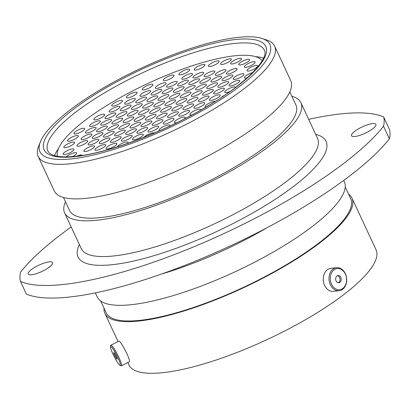 <?xml version="1.0" encoding="UTF-8"?>
<svg xmlns="http://www.w3.org/2000/svg" width="410" height="410" viewBox="0 0 410 410"><rect width="100%" height="100%" fill="white"/><g stroke="black" fill="none" stroke-linecap="round" stroke-linejoin="round"><path stroke-width="0.61" d="M237.113 37.484A126.88 32.913 -25 0 0 119.023 79.232A126.88 32.913 -25 0 0 40.436 141.752A126.88 32.913 -25 0 0 72.76 158.747A126.88 32.913 -25 0 0 219.104 100.619A126.88 32.913 -25 0 0 261.964 38.453A126.88 32.913 -25 0 0 237.113 37.484M261.964 38.453L266.454 39.903A130.467 33.84 155 0 1 274.644 46.115A130.467 33.84 155 0 1 208.336 112.35A130.467 33.84 155 0 1 71.899 163.6A130.467 33.84 155 0 1 38.156 156.389A130.467 33.84 155 0 1 38.663 146.129L40.436 141.752M31.693 274.736A13.453 3.49 -25 0 0 45.766 269.452A13.453 3.49 -25 0 0 52.603 262.62A13.453 3.49 -25 0 0 49.123 261.877A13.453 3.49 -25 0 0 35.055 267.161A13.453 3.49 -25 0 0 28.213 273.993A13.453 3.49 -25 0 0 31.693 274.736M355.004 136.484A13.453 3.49 -25 0 0 369.072 131.2A13.453 3.49 -25 0 0 375.914 124.368A13.453 3.49 -25 0 0 372.434 123.625A13.453 3.49 -25 0 0 358.361 128.909A13.453 3.49 -25 0 0 351.524 135.741A13.453 3.49 -25 0 0 355.004 136.484M71.191 226.976A211.703 54.914 -25 0 0 20.597 272.132A199.501 51.747 155 0 0 20.5 281.47L26.373 294.062A211.703 54.914 155 0 0 207.465 256.122A211.703 54.914 155 0 0 389.403 138.826A199.501 51.747 155 0 0 389.5 129.488L383.627 116.891A211.703 54.914 -25 0 0 339.008 114.093A211.703 54.914 -25 0 0 308.674 119.351M274.644 46.115L290.752 80.662A130.467 33.84 155 0 1 224.444 146.898A130.467 33.84 155 0 1 88.012 198.148A130.467 33.84 155 0 1 54.269 190.937L38.156 156.389M289.824 91.917L295.928 105.016A124.871 32.39 155 0 1 232.47 168.407A124.871 32.39 155 0 1 101.885 217.459A124.871 32.39 155 0 1 69.592 210.555L63.483 197.461M291.828 96.217A130.359 33.815 155 0 1 300.904 102.695A130.359 33.815 155 0 1 234.653 168.874A130.359 33.815 155 0 1 98.333 220.083A130.359 33.815 155 0 1 64.616 212.877A130.359 33.815 155 0 1 65.487 201.756M343.723 180.421L344.369 181.804A136.315 35.357 155 0 1 275.089 251.007A136.315 35.357 155 0 1 132.538 304.553A136.315 35.357 155 0 1 97.283 297.019L95.351 292.883M345.235 186.975L350.714 198.727A134.916 34.993 155 0 1 282.147 267.217A134.916 34.993 155 0 1 141.06 320.215A134.916 34.993 155 0 1 106.164 312.763L100.686 301.012M348.577 194.145A136.315 35.357 155 0 1 351.985 198.138A136.315 35.357 155 0 1 282.705 267.34A136.315 35.357 155 0 1 140.153 320.886A136.315 35.357 155 0 1 104.898 313.353A136.315 35.357 155 0 1 104.027 308.182M351.985 198.138L376.057 249.767A136.315 35.357 155 0 1 306.782 318.97A136.315 35.357 155 0 1 164.231 372.516A136.315 35.357 155 0 1 128.976 364.987L127.833 362.537M383.627 116.891A199.501 51.747 155 0 1 383.529 126.229L389.403 138.826M20.5 281.47A211.703 54.914 -25 0 0 201.592 243.53A211.703 54.914 -25 0 0 383.529 126.229M330.281 278.877A10.665 8.123 83.4 0 0 338.752 289.762A10.665 8.123 83.4 0 0 346.593 279.384A10.665 8.123 83.4 0 0 338.122 268.499A10.665 8.123 83.4 0 0 330.281 278.877M346.706 279.476A11.572 8.82 -96.6 0 1 339.178 290.7A11.572 8.82 -96.6 0 1 328.994 278.923A11.572 8.82 -96.6 0 1 336.523 267.699A11.572 8.82 -96.6 0 1 346.706 279.476M338.327 275.499A3.644 2.778 83.4 0 0 338.019 275.51A3.644 2.778 83.4 0 0 335.657 279.246A3.644 2.778 83.4 0 0 338.542 282.767A3.644 2.778 83.4 0 0 338.855 282.751A3.644 2.778 83.4 0 0 341.212 279.015A3.644 2.778 83.4 0 0 338.327 275.499M336.523 267.699L330.778 268.365A11.572 8.82 83.4 0 0 323.249 279.589A11.572 8.82 83.4 0 0 333.427 291.361L339.178 290.7M338.26 282.736A3.644 2.778 83.4 0 0 340.023 278.949A3.644 2.778 83.4 0 0 337.44 275.658M111.074 349.607A10.665 1.42 -117.1 0 0 115.753 359.524A10.665 1.42 -117.1 0 0 120.043 365.382A10.665 1.42 -117.1 0 0 119.735 362.168A10.665 1.42 -117.1 0 0 114.39 351.109A10.665 1.42 -117.1 0 0 110.428 346.563A10.665 1.42 -117.1 0 0 111.074 349.607M110.428 346.563L110.808 345.358A11.572 1.537 62.9 0 1 110.946 345.169A11.572 1.537 62.9 0 1 115.466 350.898A11.572 1.537 62.9 0 1 120.909 362.291A11.572 1.537 62.9 0 1 121.478 365.787A11.572 1.537 62.9 0 1 121.247 365.787L120.043 365.382M114.544 353.44A3.644 0.487 -117.1 0 0 113.749 352.641A3.644 0.487 -117.1 0 0 114.369 354.845A3.644 0.487 -117.1 0 0 116.271 358.335A3.644 0.487 -117.1 0 0 117.065 359.134A3.644 0.487 -117.1 0 0 116.44 356.931A3.644 0.487 -117.1 0 0 114.544 353.44M121.478 365.787L129.36 361.758A11.572 1.537 -117.1 0 0 128.796 358.263A11.572 1.537 -117.1 0 0 123.354 346.87A11.572 1.537 -117.1 0 0 118.828 341.14L110.946 345.169M158.793 107.794A5.919 1.537 155 0 1 160.325 108.117A5.919 1.537 155 0 1 157.317 111.125A5.919 1.537 155 0 1 151.126 113.452A5.919 1.537 155 0 1 149.594 113.124A5.919 1.537 155 0 1 152.602 110.116A5.919 1.537 155 0 1 158.793 107.794M162.965 101.214A5.919 1.537 155 0 1 164.497 101.536A5.919 1.537 155 0 1 161.484 104.545A5.919 1.537 155 0 1 155.293 106.872A5.919 1.537 155 0 1 153.765 106.544A5.919 1.537 155 0 1 156.774 103.535A5.919 1.537 155 0 1 162.965 101.214M174.107 99.927A5.919 1.537 155 0 1 175.634 100.255A5.919 1.537 155 0 1 172.625 103.258A5.919 1.537 155 0 1 166.434 105.585A5.919 1.537 155 0 1 164.902 105.257A5.919 1.537 155 0 1 167.915 102.254A5.919 1.537 155 0 1 174.107 99.927M185.243 98.641A5.919 1.537 155 0 1 186.775 98.969A5.919 1.537 155 0 1 183.767 101.972A5.919 1.537 155 0 1 177.576 104.299A5.919 1.537 155 0 1 176.044 103.971A5.919 1.537 155 0 1 179.052 100.968A5.919 1.537 155 0 1 185.243 98.641M180.959 105.237A5.919 1.537 155 0 1 182.491 105.565A5.919 1.537 155 0 1 179.483 108.568A5.919 1.537 155 0 1 173.292 110.895A5.919 1.537 155 0 1 171.759 110.567A5.919 1.537 155 0 1 174.768 107.563A5.919 1.537 155 0 1 180.959 105.237M165.65 113.098A5.919 1.537 155 0 1 167.177 113.426A5.919 1.537 155 0 1 164.169 116.435A5.919 1.537 155 0 1 157.978 118.762A5.919 1.537 155 0 1 156.446 118.434A5.919 1.537 155 0 1 159.454 115.425A5.919 1.537 155 0 1 165.65 113.098M143.367 115.671A5.919 1.537 155 0 1 144.899 115.999A5.919 1.537 155 0 1 141.891 119.002A5.919 1.537 155 0 1 135.695 121.329A5.919 1.537 155 0 1 134.167 121.001A5.919 1.537 155 0 1 137.176 117.998A5.919 1.537 155 0 1 143.367 115.671M147.651 109.075A5.919 1.537 155 0 1 149.184 109.403A5.919 1.537 155 0 1 146.175 112.412A5.919 1.537 155 0 1 139.984 114.733A5.919 1.537 155 0 1 138.452 114.41A5.919 1.537 155 0 1 141.46 111.402A5.919 1.537 155 0 1 147.651 109.075M151.823 102.495A5.919 1.537 155 0 1 153.355 102.823A5.919 1.537 155 0 1 150.347 105.831A5.919 1.537 155 0 1 144.156 108.153A5.919 1.537 155 0 1 142.624 107.83A5.919 1.537 155 0 1 145.632 104.822A5.919 1.537 155 0 1 151.823 102.495M167.249 94.618A5.919 1.537 155 0 1 168.782 94.946A5.919 1.537 155 0 1 165.773 97.949A5.919 1.537 155 0 1 159.582 100.276A5.919 1.537 155 0 1 158.05 99.948A5.919 1.537 155 0 1 161.058 96.944A5.919 1.537 155 0 1 167.249 94.618M178.391 93.331A5.919 1.537 155 0 1 179.923 93.659A5.919 1.537 155 0 1 176.915 96.663A5.919 1.537 155 0 1 170.724 98.989A5.919 1.537 155 0 1 169.192 98.661A5.919 1.537 155 0 1 172.2 95.658A5.919 1.537 155 0 1 178.391 93.331M189.415 92.06A5.919 1.537 155 0 1 190.947 92.388A5.919 1.537 155 0 1 187.939 95.392A5.919 1.537 155 0 1 181.748 97.718A5.919 1.537 155 0 1 180.215 97.39A5.919 1.537 155 0 1 183.224 94.387A5.919 1.537 155 0 1 189.415 92.06M200.557 90.774A5.919 1.537 155 0 1 202.089 91.102A5.919 1.537 155 0 1 199.081 94.11A5.919 1.537 155 0 1 192.885 96.432A5.919 1.537 155 0 1 191.357 96.109A5.919 1.537 155 0 1 194.366 93.101A5.919 1.537 155 0 1 200.557 90.774M196.385 97.355A5.919 1.537 155 0 1 197.917 97.682A5.919 1.537 155 0 1 194.909 100.691A5.919 1.537 155 0 1 188.718 103.012A5.919 1.537 155 0 1 187.185 102.69A5.919 1.537 155 0 1 190.194 99.681A5.919 1.537 155 0 1 196.385 97.355M192.1 103.95A5.919 1.537 155 0 1 193.633 104.278A5.919 1.537 155 0 1 190.619 107.282A5.919 1.537 155 0 1 184.428 109.608A5.919 1.537 155 0 1 182.901 109.28A5.919 1.537 155 0 1 185.909 106.277A5.919 1.537 155 0 1 192.1 103.95M176.787 111.817A5.919 1.537 155 0 1 178.319 112.145A5.919 1.537 155 0 1 175.311 115.148A5.919 1.537 155 0 1 169.12 117.475A5.919 1.537 155 0 1 167.587 117.147A5.919 1.537 155 0 1 170.596 114.144A5.919 1.537 155 0 1 176.787 111.817M161.361 119.694A5.919 1.537 155 0 1 162.893 120.022A5.919 1.537 155 0 1 159.885 123.026A5.919 1.537 155 0 1 153.694 125.352A5.919 1.537 155 0 1 152.161 125.024A5.919 1.537 155 0 1 155.17 122.021A5.919 1.537 155 0 1 161.361 119.694M150.219 120.981A5.919 1.537 155 0 1 151.751 121.309A5.919 1.537 155 0 1 148.743 124.312A5.919 1.537 155 0 1 142.552 126.639A5.919 1.537 155 0 1 141.019 126.311A5.919 1.537 155 0 1 144.028 123.307A5.919 1.537 155 0 1 150.219 120.981M139.195 122.252A5.919 1.537 155 0 1 140.727 122.58A5.919 1.537 155 0 1 137.719 125.583A5.919 1.537 155 0 1 131.528 127.91A5.919 1.537 155 0 1 129.996 127.582A5.919 1.537 155 0 1 133.004 124.578A5.919 1.537 155 0 1 139.195 122.252M128.053 123.538A5.919 1.537 155 0 1 129.586 123.866A5.919 1.537 155 0 1 126.577 126.869A5.919 1.537 155 0 1 120.386 129.196A5.919 1.537 155 0 1 118.854 128.868A5.919 1.537 155 0 1 121.862 125.86A5.919 1.537 155 0 1 128.053 123.538M132.225 116.958A5.919 1.537 155 0 1 133.757 117.28A5.919 1.537 155 0 1 130.749 120.289A5.919 1.537 155 0 1 124.558 122.616A5.919 1.537 155 0 1 123.026 122.288A5.919 1.537 155 0 1 126.034 119.279A5.919 1.537 155 0 1 132.225 116.958M136.515 110.362A5.919 1.537 155 0 1 138.042 110.69A5.919 1.537 155 0 1 135.034 113.693A5.919 1.537 155 0 1 128.843 116.02A5.919 1.537 155 0 1 127.31 115.692A5.919 1.537 155 0 1 130.319 112.688A5.919 1.537 155 0 1 136.515 110.362M140.681 103.781A5.919 1.537 155 0 1 142.214 104.109A5.919 1.537 155 0 1 139.205 107.112A5.919 1.537 155 0 1 133.014 109.439A5.919 1.537 155 0 1 131.482 109.111A5.919 1.537 155 0 1 134.49 106.108A5.919 1.537 155 0 1 140.681 103.781M156.107 95.904A5.919 1.537 155 0 1 157.64 96.227A5.919 1.537 155 0 1 154.631 99.235A5.919 1.537 155 0 1 148.44 101.562A5.919 1.537 155 0 1 146.908 101.234A5.919 1.537 155 0 1 149.916 98.226A5.919 1.537 155 0 1 156.107 95.904M171.421 88.037A5.919 1.537 155 0 1 172.953 88.365A5.919 1.537 155 0 1 169.945 91.368A5.919 1.537 155 0 1 163.749 93.695A5.919 1.537 155 0 1 162.222 93.367A5.919 1.537 155 0 1 165.23 90.364A5.919 1.537 155 0 1 171.421 88.037M182.563 86.751A5.919 1.537 155 0 1 184.095 87.079A5.919 1.537 155 0 1 181.082 90.082A5.919 1.537 155 0 1 174.891 92.409A5.919 1.537 155 0 1 173.363 92.081A5.919 1.537 155 0 1 176.372 89.078A5.919 1.537 155 0 1 182.563 86.751M193.704 85.464A5.919 1.537 155 0 1 195.232 85.792A5.919 1.537 155 0 1 192.223 88.801A5.919 1.537 155 0 1 186.032 91.123A5.919 1.537 155 0 1 184.5 90.8A5.919 1.537 155 0 1 187.508 87.791A5.919 1.537 155 0 1 193.704 85.464M204.841 84.183A5.919 1.537 155 0 1 206.373 84.506A5.919 1.537 155 0 1 203.365 87.514A5.919 1.537 155 0 1 197.174 89.841A5.919 1.537 155 0 1 195.642 89.513A5.919 1.537 155 0 1 198.65 86.505A5.919 1.537 155 0 1 204.841 84.183M215.983 82.897A5.919 1.537 155 0 1 217.515 83.225A5.919 1.537 155 0 1 214.507 86.228A5.919 1.537 155 0 1 208.316 88.555A5.919 1.537 155 0 1 206.784 88.227A5.919 1.537 155 0 1 209.792 85.224A5.919 1.537 155 0 1 215.983 82.897M211.698 89.493A5.919 1.537 155 0 1 213.231 89.816A5.919 1.537 155 0 1 210.217 92.824A5.919 1.537 155 0 1 204.026 95.151A5.919 1.537 155 0 1 202.499 94.823A5.919 1.537 155 0 1 205.507 91.814A5.919 1.537 155 0 1 211.698 89.493M207.527 96.073A5.919 1.537 155 0 1 209.059 96.396A5.919 1.537 155 0 1 206.051 99.404A5.919 1.537 155 0 1 199.86 101.731A5.919 1.537 155 0 1 198.327 101.403A5.919 1.537 155 0 1 201.336 98.395A5.919 1.537 155 0 1 207.527 96.073M203.242 102.664A5.919 1.537 155 0 1 204.769 102.992A5.919 1.537 155 0 1 201.761 106A5.919 1.537 155 0 1 195.57 108.322A5.919 1.537 155 0 1 194.038 107.999A5.919 1.537 155 0 1 197.051 104.991A5.919 1.537 155 0 1 203.242 102.664M187.929 110.531A5.919 1.537 155 0 1 189.461 110.859A5.919 1.537 155 0 1 186.453 113.862A5.919 1.537 155 0 1 180.262 116.189A5.919 1.537 155 0 1 178.729 115.861A5.919 1.537 155 0 1 181.738 112.858A5.919 1.537 155 0 1 187.929 110.531M172.502 118.408A5.919 1.537 155 0 1 174.035 118.736A5.919 1.537 155 0 1 171.026 121.744A5.919 1.537 155 0 1 164.83 124.071A5.919 1.537 155 0 1 163.303 123.743A5.919 1.537 155 0 1 166.311 120.735A5.919 1.537 155 0 1 172.502 118.408M157.189 126.275A5.919 1.537 155 0 1 158.721 126.603A5.919 1.537 155 0 1 155.713 129.606A5.919 1.537 155 0 1 149.522 131.933A5.919 1.537 155 0 1 147.989 131.605A5.919 1.537 155 0 1 150.998 128.602A5.919 1.537 155 0 1 157.189 126.275M146.052 127.561A5.919 1.537 155 0 1 147.579 127.889A5.919 1.537 155 0 1 144.571 130.892A5.919 1.537 155 0 1 138.38 133.219A5.919 1.537 155 0 1 136.848 132.891A5.919 1.537 155 0 1 139.861 129.888A5.919 1.537 155 0 1 146.052 127.561M134.91 128.848A5.919 1.537 155 0 1 136.443 129.17A5.919 1.537 155 0 1 133.429 132.179A5.919 1.537 155 0 1 127.238 134.506A5.919 1.537 155 0 1 125.711 134.178A5.919 1.537 155 0 1 128.719 131.169A5.919 1.537 155 0 1 134.91 128.848M123.769 130.129A5.919 1.537 155 0 1 125.301 130.457A5.919 1.537 155 0 1 122.293 133.465A5.919 1.537 155 0 1 116.102 135.787A5.919 1.537 155 0 1 114.569 135.464A5.919 1.537 155 0 1 117.578 132.456A5.919 1.537 155 0 1 123.769 130.129M112.627 131.415A5.919 1.537 155 0 1 114.159 131.743A5.919 1.537 155 0 1 111.151 134.746A5.919 1.537 155 0 1 104.96 137.073A5.919 1.537 155 0 1 103.428 136.745A5.919 1.537 155 0 1 106.436 133.742A5.919 1.537 155 0 1 112.627 131.415M116.917 124.819A5.919 1.537 155 0 1 118.444 125.147A5.919 1.537 155 0 1 115.435 128.156A5.919 1.537 155 0 1 109.244 130.477A5.919 1.537 155 0 1 107.712 130.154A5.919 1.537 155 0 1 110.726 127.146A5.919 1.537 155 0 1 116.917 124.819M121.083 118.239A5.919 1.537 155 0 1 122.616 118.567A5.919 1.537 155 0 1 119.607 121.575A5.919 1.537 155 0 1 113.416 123.897A5.919 1.537 155 0 1 111.884 123.574A5.919 1.537 155 0 1 114.892 120.566A5.919 1.537 155 0 1 121.083 118.239M125.373 111.648A5.919 1.537 155 0 1 126.9 111.976A5.919 1.537 155 0 1 123.892 114.979A5.919 1.537 155 0 1 117.701 117.306A5.919 1.537 155 0 1 116.173 116.978A5.919 1.537 155 0 1 119.182 113.975A5.919 1.537 155 0 1 125.373 111.648M129.539 105.068A5.919 1.537 155 0 1 131.072 105.396A5.919 1.537 155 0 1 128.063 108.399A5.919 1.537 155 0 1 121.873 110.726A5.919 1.537 155 0 1 120.34 110.398A5.919 1.537 155 0 1 123.348 107.389A5.919 1.537 155 0 1 129.539 105.068M144.971 97.185A5.919 1.537 155 0 1 146.498 97.513A5.919 1.537 155 0 1 143.49 100.522A5.919 1.537 155 0 1 137.299 102.843A5.919 1.537 155 0 1 135.766 102.52A5.919 1.537 155 0 1 138.78 99.512A5.919 1.537 155 0 1 144.971 97.185M160.279 89.324A5.919 1.537 155 0 1 161.812 89.646A5.919 1.537 155 0 1 158.803 92.655A5.919 1.537 155 0 1 152.612 94.982A5.919 1.537 155 0 1 151.08 94.654A5.919 1.537 155 0 1 154.088 91.645A5.919 1.537 155 0 1 160.279 89.324M175.705 81.441A5.919 1.537 155 0 1 177.238 81.769A5.919 1.537 155 0 1 174.229 84.773A5.919 1.537 155 0 1 168.038 87.099A5.919 1.537 155 0 1 166.506 86.771A5.919 1.537 155 0 1 169.514 83.768A5.919 1.537 155 0 1 175.705 81.441M186.847 80.155A5.919 1.537 155 0 1 188.38 80.483A5.919 1.537 155 0 1 185.371 83.491A5.919 1.537 155 0 1 179.18 85.818A5.919 1.537 155 0 1 177.648 85.49A5.919 1.537 155 0 1 180.656 82.482A5.919 1.537 155 0 1 186.847 80.155M197.989 78.874A5.919 1.537 155 0 1 199.521 79.202A5.919 1.537 155 0 1 196.513 82.205A5.919 1.537 155 0 1 190.322 84.532A5.919 1.537 155 0 1 188.79 84.204A5.919 1.537 155 0 1 191.798 81.2A5.919 1.537 155 0 1 197.989 78.874M209.013 77.603A5.919 1.537 155 0 1 210.545 77.926A5.919 1.537 155 0 1 207.537 80.934A5.919 1.537 155 0 1 201.346 83.261A5.919 1.537 155 0 1 199.813 82.933A5.919 1.537 155 0 1 202.822 79.924A5.919 1.537 155 0 1 209.013 77.603M220.155 76.316A5.919 1.537 155 0 1 221.687 76.644A5.919 1.537 155 0 1 218.679 79.648A5.919 1.537 155 0 1 212.482 81.974A5.919 1.537 155 0 1 210.955 81.646A5.919 1.537 155 0 1 213.964 78.643A5.919 1.537 155 0 1 220.155 76.316M231.296 75.03A5.919 1.537 155 0 1 232.824 75.358A5.919 1.537 155 0 1 229.815 78.361A5.919 1.537 155 0 1 223.624 80.688A5.919 1.537 155 0 1 222.092 80.36A5.919 1.537 155 0 1 225.105 77.357A5.919 1.537 155 0 1 231.296 75.03M227.125 81.611A5.919 1.537 155 0 1 228.657 81.938A5.919 1.537 155 0 1 225.649 84.947A5.919 1.537 155 0 1 219.458 87.268A5.919 1.537 155 0 1 217.925 86.94A5.919 1.537 155 0 1 220.934 83.937A5.919 1.537 155 0 1 227.125 81.611M222.84 88.206A5.919 1.537 155 0 1 224.367 88.534A5.919 1.537 155 0 1 221.359 91.538A5.919 1.537 155 0 1 215.168 93.864A5.919 1.537 155 0 1 213.636 93.536A5.919 1.537 155 0 1 216.644 90.533A5.919 1.537 155 0 1 222.84 88.206M218.668 94.787A5.919 1.537 155 0 1 220.201 95.115A5.919 1.537 155 0 1 217.192 98.118A5.919 1.537 155 0 1 211.001 100.445A5.919 1.537 155 0 1 209.469 100.117A5.919 1.537 155 0 1 212.477 97.114A5.919 1.537 155 0 1 218.668 94.787M205.887 107.061A5.919 1.537 155 0 1 205.179 106.713A5.919 1.537 155 0 1 208.188 103.704A5.919 1.537 155 0 1 214.379 101.383A5.919 1.537 155 0 1 215.235 101.362M192.218 114.764A5.919 1.537 155 0 1 191.403 114.902A5.919 1.537 155 0 1 189.871 114.58A5.919 1.537 155 0 1 192.879 111.571A5.919 1.537 155 0 1 199.07 109.244A5.919 1.537 155 0 1 200.603 109.572A5.919 1.537 155 0 1 200.516 110.167M177.038 122.585A5.919 1.537 155 0 1 175.972 122.785A5.919 1.537 155 0 1 174.445 122.457A5.919 1.537 155 0 1 177.453 119.448A5.919 1.537 155 0 1 183.644 117.127A5.919 1.537 155 0 1 185.171 117.455A5.919 1.537 155 0 1 184.377 118.895M159.741 130.657A5.919 1.537 155 0 1 159.131 130.324A5.919 1.537 155 0 1 162.14 127.315A5.919 1.537 155 0 1 168.331 124.988A5.919 1.537 155 0 1 169.863 125.316A5.919 1.537 155 0 1 169.627 126.152M144.023 137.258A5.919 1.537 155 0 1 152.904 132.871A5.919 1.537 155 0 1 154.288 133.024M141.763 134.157A5.919 1.537 155 0 1 143.295 134.48A5.919 1.537 155 0 1 140.287 137.488A5.919 1.537 155 0 1 134.096 139.815A5.919 1.537 155 0 1 132.563 139.487A5.919 1.537 155 0 1 135.572 136.479A5.919 1.537 155 0 1 141.763 134.157M130.621 135.438A5.919 1.537 155 0 1 132.153 135.766A5.919 1.537 155 0 1 129.145 138.775A5.919 1.537 155 0 1 122.954 141.096A5.919 1.537 155 0 1 121.421 140.773A5.919 1.537 155 0 1 124.43 137.765A5.919 1.537 155 0 1 130.621 135.438M119.597 136.709A5.919 1.537 155 0 1 121.129 137.037A5.919 1.537 155 0 1 118.121 140.046A5.919 1.537 155 0 1 111.93 142.367A5.919 1.537 155 0 1 110.398 142.044A5.919 1.537 155 0 1 113.406 139.036A5.919 1.537 155 0 1 119.597 136.709M108.455 137.996A5.919 1.537 155 0 1 109.988 138.324A5.919 1.537 155 0 1 106.979 141.327A5.919 1.537 155 0 1 100.788 143.654A5.919 1.537 155 0 1 99.256 143.326A5.919 1.537 155 0 1 102.264 140.322A5.919 1.537 155 0 1 108.455 137.996M97.319 139.282A5.919 1.537 155 0 1 98.846 139.61A5.919 1.537 155 0 1 95.837 142.613A5.919 1.537 155 0 1 89.646 144.94A5.919 1.537 155 0 1 88.114 144.612A5.919 1.537 155 0 1 91.128 141.609A5.919 1.537 155 0 1 97.319 139.282M101.485 132.702A5.919 1.537 155 0 1 103.018 133.03A5.919 1.537 155 0 1 100.009 136.033A5.919 1.537 155 0 1 93.818 138.36A5.919 1.537 155 0 1 92.286 138.032A5.919 1.537 155 0 1 95.294 135.028A5.919 1.537 155 0 1 101.485 132.702M105.775 126.106A5.919 1.537 155 0 1 107.307 126.434A5.919 1.537 155 0 1 104.294 129.437A5.919 1.537 155 0 1 98.103 131.764A5.919 1.537 155 0 1 96.575 131.436A5.919 1.537 155 0 1 99.584 128.432A5.919 1.537 155 0 1 105.775 126.106M109.941 119.525A5.919 1.537 155 0 1 111.474 119.853A5.919 1.537 155 0 1 108.465 122.856A5.919 1.537 155 0 1 102.274 125.183A5.919 1.537 155 0 1 100.742 124.855A5.919 1.537 155 0 1 103.75 121.852A5.919 1.537 155 0 1 109.941 119.525M114.231 112.929A5.919 1.537 155 0 1 115.763 113.257A5.919 1.537 155 0 1 112.755 116.266A5.919 1.537 155 0 1 106.559 118.592A5.919 1.537 155 0 1 105.032 118.264A5.919 1.537 155 0 1 108.04 115.256A5.919 1.537 155 0 1 114.231 112.929M118.398 106.349A5.919 1.537 155 0 1 119.93 106.677A5.919 1.537 155 0 1 116.922 109.685A5.919 1.537 155 0 1 110.731 112.012A5.919 1.537 155 0 1 109.198 111.684A5.919 1.537 155 0 1 112.207 108.676A5.919 1.537 155 0 1 118.398 106.349M133.829 98.472A5.919 1.537 155 0 1 135.361 98.8A5.919 1.537 155 0 1 132.348 101.803A5.919 1.537 155 0 1 126.157 104.13A5.919 1.537 155 0 1 124.63 103.802A5.919 1.537 155 0 1 127.638 100.798A5.919 1.537 155 0 1 133.829 98.472M149.137 90.605A5.919 1.537 155 0 1 150.67 90.933A5.919 1.537 155 0 1 147.661 93.941A5.919 1.537 155 0 1 141.47 96.263A5.919 1.537 155 0 1 139.938 95.94A5.919 1.537 155 0 1 142.946 92.932A5.919 1.537 155 0 1 149.137 90.605M164.569 82.728A5.919 1.537 155 0 1 166.096 83.056A5.919 1.537 155 0 1 163.088 86.059A5.919 1.537 155 0 1 156.897 88.386A5.919 1.537 155 0 1 155.364 88.058A5.919 1.537 155 0 1 158.373 85.054A5.919 1.537 155 0 1 164.569 82.728M191.019 73.575A5.919 1.537 155 0 1 192.551 73.902A5.919 1.537 155 0 1 189.543 76.911A5.919 1.537 155 0 1 183.347 79.238A5.919 1.537 155 0 1 181.82 78.91A5.919 1.537 155 0 1 184.828 75.901A5.919 1.537 155 0 1 191.019 73.575M202.161 72.293A5.919 1.537 155 0 1 203.688 72.621A5.919 1.537 155 0 1 200.68 75.624A5.919 1.537 155 0 1 194.489 77.951A5.919 1.537 155 0 1 192.956 77.623A5.919 1.537 155 0 1 195.97 74.615A5.919 1.537 155 0 1 202.161 72.293M213.302 71.007A5.919 1.537 155 0 1 214.83 71.335A5.919 1.537 155 0 1 211.821 74.338A5.919 1.537 155 0 1 205.63 76.665A5.919 1.537 155 0 1 204.098 76.337A5.919 1.537 155 0 1 207.106 73.334A5.919 1.537 155 0 1 213.302 71.007M224.439 69.72A5.919 1.537 155 0 1 225.971 70.049A5.919 1.537 155 0 1 222.963 73.057A5.919 1.537 155 0 1 216.772 75.379A5.919 1.537 155 0 1 215.24 75.056A5.919 1.537 155 0 1 218.248 72.047A5.919 1.537 155 0 1 224.439 69.72M235.581 68.439A5.919 1.537 155 0 1 237.113 68.762A5.919 1.537 155 0 1 234.105 71.77A5.919 1.537 155 0 1 227.914 74.097A5.919 1.537 155 0 1 226.381 73.769A5.919 1.537 155 0 1 229.39 70.761A5.919 1.537 155 0 1 235.581 68.439M242.433 73.744A5.919 1.537 155 0 1 243.965 74.072A5.919 1.537 155 0 1 240.957 77.08A5.919 1.537 155 0 1 234.766 79.407A5.919 1.537 155 0 1 233.234 79.079A5.919 1.537 155 0 1 236.242 76.07A5.919 1.537 155 0 1 242.433 73.744M238.266 80.324A5.919 1.537 155 0 1 239.799 80.652A5.919 1.537 155 0 1 236.79 83.66A5.919 1.537 155 0 1 230.594 85.987A5.919 1.537 155 0 1 229.067 85.659A5.919 1.537 155 0 1 232.075 82.651A5.919 1.537 155 0 1 238.266 80.324M229.943 91.517A5.919 1.537 155 0 1 226.31 92.578A5.919 1.537 155 0 1 224.777 92.25A5.919 1.537 155 0 1 227.786 89.247A5.919 1.537 155 0 1 233.977 86.92A5.919 1.537 155 0 1 235.509 87.248A5.919 1.537 155 0 1 235.55 87.397M117.301 146.831A5.919 1.537 155 0 1 121.011 143.93A5.919 1.537 155 0 1 126.454 142.019A5.919 1.537 155 0 1 127.981 142.347A5.919 1.537 155 0 1 127.556 143.413M115.312 143.305A5.919 1.537 155 0 1 116.845 143.633A5.919 1.537 155 0 1 113.831 146.636A5.919 1.537 155 0 1 107.64 148.963A5.919 1.537 155 0 1 106.113 148.635A5.919 1.537 155 0 1 109.121 145.632A5.919 1.537 155 0 1 115.312 143.305M104.171 144.592A5.919 1.537 155 0 1 105.703 144.92A5.919 1.537 155 0 1 102.695 147.923A5.919 1.537 155 0 1 96.504 150.25A5.919 1.537 155 0 1 94.971 149.922A5.919 1.537 155 0 1 97.98 146.918A5.919 1.537 155 0 1 104.171 144.592M93.029 145.873A5.919 1.537 155 0 1 94.561 146.201A5.919 1.537 155 0 1 91.553 149.209A5.919 1.537 155 0 1 85.362 151.536A5.919 1.537 155 0 1 83.83 151.208A5.919 1.537 155 0 1 86.838 148.2A5.919 1.537 155 0 1 93.029 145.873M86.177 140.568A5.919 1.537 155 0 1 87.709 140.891A5.919 1.537 155 0 1 84.701 143.9A5.919 1.537 155 0 1 78.505 146.226A5.919 1.537 155 0 1 76.977 145.898A5.919 1.537 155 0 1 79.986 142.89A5.919 1.537 155 0 1 86.177 140.568M90.343 133.988A5.919 1.537 155 0 1 91.876 134.311A5.919 1.537 155 0 1 88.867 137.319A5.919 1.537 155 0 1 82.676 139.646A5.919 1.537 155 0 1 81.144 139.318A5.919 1.537 155 0 1 84.152 136.31A5.919 1.537 155 0 1 90.343 133.988M94.633 127.392A5.919 1.537 155 0 1 96.165 127.72A5.919 1.537 155 0 1 93.157 130.723A5.919 1.537 155 0 1 86.966 133.05A5.919 1.537 155 0 1 85.434 132.722A5.919 1.537 155 0 1 88.442 129.719A5.919 1.537 155 0 1 94.633 127.392M98.805 120.812A5.919 1.537 155 0 1 100.332 121.14A5.919 1.537 155 0 1 97.324 124.143A5.919 1.537 155 0 1 91.133 126.47A5.919 1.537 155 0 1 89.6 126.142A5.919 1.537 155 0 1 92.609 123.138A5.919 1.537 155 0 1 98.805 120.812M103.089 114.216A5.919 1.537 155 0 1 104.622 114.544A5.919 1.537 155 0 1 101.613 117.547A5.919 1.537 155 0 1 95.422 119.874A5.919 1.537 155 0 1 93.89 119.546A5.919 1.537 155 0 1 96.898 116.542A5.919 1.537 155 0 1 103.089 114.216M120.924 100.399A5.919 1.537 155 0 1 122.457 100.727A5.919 1.537 155 0 1 119.443 103.735A5.919 1.537 155 0 1 113.252 106.062A5.919 1.537 155 0 1 111.725 105.734A5.919 1.537 155 0 1 114.733 102.725A5.919 1.537 155 0 1 120.924 100.399M135.536 92.173A5.919 1.537 155 0 1 137.068 92.501A5.919 1.537 155 0 1 134.06 95.51A5.919 1.537 155 0 1 127.864 97.836A5.919 1.537 155 0 1 126.336 97.508A5.919 1.537 155 0 1 129.345 94.5A5.919 1.537 155 0 1 135.536 92.173M151.434 84.24A5.919 1.537 155 0 1 152.966 84.568A5.919 1.537 155 0 1 149.952 87.576A5.919 1.537 155 0 1 143.761 89.903A5.919 1.537 155 0 1 142.234 89.575A5.919 1.537 155 0 1 145.242 86.566A5.919 1.537 155 0 1 151.434 84.24M172.497 75.05A5.919 1.537 155 0 1 174.03 75.379A5.919 1.537 155 0 1 171.016 78.387A5.919 1.537 155 0 1 164.825 80.708A5.919 1.537 155 0 1 163.298 80.38A5.919 1.537 155 0 1 166.306 77.377A5.919 1.537 155 0 1 172.497 75.05M188.139 69.208A5.919 1.537 155 0 1 189.666 69.531A5.919 1.537 155 0 1 186.658 72.539A5.919 1.537 155 0 1 180.467 74.866A5.919 1.537 155 0 1 178.934 74.538A5.919 1.537 155 0 1 181.948 71.53A5.919 1.537 155 0 1 188.139 69.208M203.416 64.431A5.919 1.537 155 0 1 204.944 64.759A5.919 1.537 155 0 1 201.935 67.763A5.919 1.537 155 0 1 195.744 70.089A5.919 1.537 155 0 1 194.212 69.761A5.919 1.537 155 0 1 197.225 66.758A5.919 1.537 155 0 1 203.416 64.431M217.623 60.88A5.919 1.537 155 0 1 219.155 61.208A5.919 1.537 155 0 1 216.147 64.211A5.919 1.537 155 0 1 209.956 66.538A5.919 1.537 155 0 1 208.423 66.21A5.919 1.537 155 0 1 211.432 63.207A5.919 1.537 155 0 1 217.623 60.88M229.831 58.809A5.919 1.537 155 0 1 231.358 59.137A5.919 1.537 155 0 1 228.349 62.146A5.919 1.537 155 0 1 222.159 64.472A5.919 1.537 155 0 1 220.626 64.144A5.919 1.537 155 0 1 223.634 61.136A5.919 1.537 155 0 1 229.831 58.809M239.906 58.312A5.919 1.537 155 0 1 241.439 58.64A5.919 1.537 155 0 1 238.43 61.643A5.919 1.537 155 0 1 232.239 63.97A5.919 1.537 155 0 1 230.707 63.642A5.919 1.537 155 0 1 233.715 60.639A5.919 1.537 155 0 1 239.906 58.312M247.978 59.291A5.919 1.537 155 0 1 249.511 59.619A5.919 1.537 155 0 1 246.502 62.622A5.919 1.537 155 0 1 240.306 64.949A5.919 1.537 155 0 1 238.779 64.621A5.919 1.537 155 0 1 241.787 61.618A5.919 1.537 155 0 1 247.978 59.291M253.575 61.659A5.919 1.537 155 0 1 255.107 61.987A5.919 1.537 155 0 1 252.099 64.99A5.919 1.537 155 0 1 245.908 67.317A5.919 1.537 155 0 1 244.375 66.989A5.919 1.537 155 0 1 247.384 63.986A5.919 1.537 155 0 1 253.575 61.659M256.229 65.395A5.919 1.537 155 0 1 257.762 65.723A5.919 1.537 155 0 1 254.753 68.726A5.919 1.537 155 0 1 248.557 71.053A5.919 1.537 155 0 1 247.03 70.725A5.919 1.537 155 0 1 250.038 67.722A5.919 1.537 155 0 1 256.229 65.395M247.153 77.874A5.919 1.537 155 0 1 245.908 78.12A5.919 1.537 155 0 1 244.375 77.792A5.919 1.537 155 0 1 246.881 75.091A5.919 1.537 155 0 1 252.683 72.616M169.817 106.518A5.919 1.537 155 0 1 171.349 106.846A5.919 1.537 155 0 1 168.341 109.854A5.919 1.537 155 0 1 162.15 112.181A5.919 1.537 155 0 1 160.617 111.853A5.919 1.537 155 0 1 163.626 108.845A5.919 1.537 155 0 1 169.817 106.518M76.747 156.189A5.919 1.537 155 0 1 80.632 155.021A5.919 1.537 155 0 1 82.164 155.349A5.919 1.537 155 0 1 82.195 155.441M66.287 156.892A5.919 1.537 155 0 1 75.035 152.653A5.919 1.537 155 0 1 76.567 152.981A5.919 1.537 155 0 1 72.38 156.62M72.38 148.917A5.919 1.537 155 0 1 73.913 149.245A5.919 1.537 155 0 1 70.904 152.248A5.919 1.537 155 0 1 64.713 154.575A5.919 1.537 155 0 1 63.181 154.247A5.919 1.537 155 0 1 66.189 151.244A5.919 1.537 155 0 1 72.38 148.917M73.041 142.08A5.919 1.537 155 0 1 74.574 142.408A5.919 1.537 155 0 1 71.565 145.412A5.919 1.537 155 0 1 65.374 147.738A5.919 1.537 155 0 1 63.842 147.41A5.919 1.537 155 0 1 66.85 144.407A5.919 1.537 155 0 1 73.041 142.08M76.742 135.556A5.919 1.537 155 0 1 78.274 135.879A5.919 1.537 155 0 1 75.266 138.887A5.919 1.537 155 0 1 69.075 141.214A5.919 1.537 155 0 1 67.542 140.886A5.919 1.537 155 0 1 70.551 137.878A5.919 1.537 155 0 1 76.742 135.556M83.143 128.274A5.919 1.537 155 0 1 84.675 128.602A5.919 1.537 155 0 1 81.667 131.61A5.919 1.537 155 0 1 75.476 133.932A5.919 1.537 155 0 1 73.944 133.609A5.919 1.537 155 0 1 76.952 130.6A5.919 1.537 155 0 1 83.143 128.274M154.498 114.39A5.919 1.537 155 0 1 156.031 114.718A5.919 1.537 155 0 1 153.022 117.726A5.919 1.537 155 0 1 146.831 120.053A5.919 1.537 155 0 1 145.299 119.725A5.919 1.537 155 0 1 148.307 116.717A5.919 1.537 155 0 1 154.498 114.39M57.369 156.251A113.17 29.356 155 0 1 118.034 98.856A113.17 29.356 155 0 1 233.772 55.903A113.17 29.356 155 0 1 262.185 60.747M240.393 83.609A5.919 1.537 155 0 1 242.899 81.554M221.441 97.36A5.919 1.537 155 0 1 224.26 95.468M255.491 56.631A119.412 30.975 155 0 1 263.517 58.158M54.535 155.61A119.412 30.975 155 0 1 58.522 148.482M64.616 212.877L81.282 248.619A130.359 33.815 -25 0 0 114.995 255.825A130.359 33.815 -25 0 0 251.32 204.616A130.359 33.815 -25 0 0 317.571 138.436L300.904 102.695M315.654 134.321A136.817 35.491 155 0 1 273.152 200.674A136.817 35.491 155 0 1 113.452 264.563A136.817 35.491 155 0 1 79.366 244.509M267.33 227.565A136.315 35.357 155 0 1 161.386 274.09M233.449 43.562A119.412 30.975 -25 0 0 108.568 90.472A119.412 30.975 -25 0 0 47.883 151.095L49.461 153.12L52.178 154.77C57.01 156.953 65.144 157.435 76.578 156.21C108.998 152.807 164.466 131.769 206.02 106.979C245.815 84.152 269.621 58.328 264.332 50.158A119.412 30.975 -25 0 0 233.449 43.562M75.732 156.548A122.282 31.719 155 0 1 76.26 107.189A122.282 31.719 155 0 1 234.136 39.678A122.282 31.719 155 0 1 233.608 89.042A122.282 31.719 155 0 1 75.732 156.548M104.898 313.353L118.044 341.545"/></g></svg>
